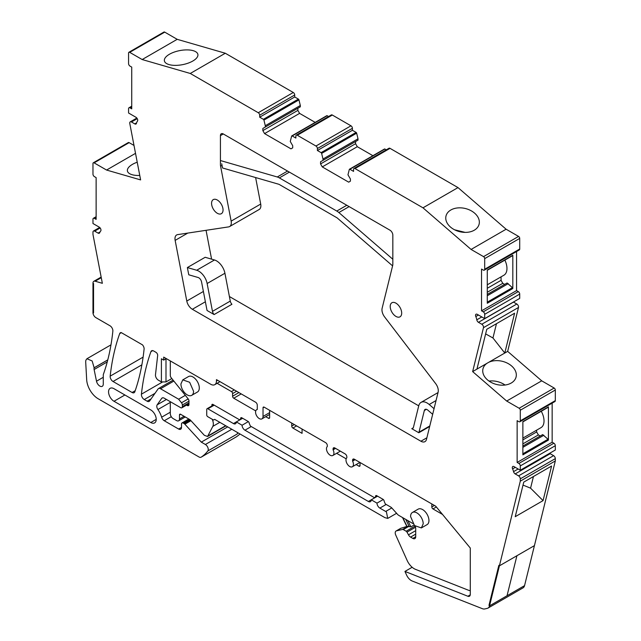 <?xml version="1.0" encoding="UTF-8"?>
<svg xmlns="http://www.w3.org/2000/svg" width="641" height="641" viewBox="0 0 641 641"><rect width="100%" height="100%" fill="white"/><g stroke="black" fill="none" stroke-linecap="round" stroke-linejoin="round"><path stroke-width="0.96" d="M412.155 567.261L404.944 571.427L406.586 575.057A8.117 4.687 -120 0 0 412.163 580.994L482.369 608.686A8.117 4.687 -120 0 0 484.764 608.95L487.256 608.373A8.117 4.687 -120 0 0 488.017 608.077L523.04 587.853A8.117 4.687 -120 0 0 524.554 585.642L489.532 605.865L488.971 605.376L498.842 565.362L499.403 565.843L534.426 545.627L555.314 460.943L555.314 458.627A2.436 1.41 -120 0 0 553.592 455.647L518.569 475.87L515.18 473.907A2.436 1.41 -120 0 1 513.553 471.632A10.961 6.33 -120 0 0 512.6 468.908A2.436 1.41 -120 0 1 512.8 466.488A2.436 1.41 -120 0 1 514.018 466.608L520.292 470.23L520.292 465.919A2.027 1.17 -120 0 0 518.857 463.435L517.135 462.441L517.135 420.672L518.857 421.674A2.027 1.17 -120 0 0 519.867 421.77A2.027 1.17 -120 0 0 520.292 420.841L520.292 410.232A1.627 0.937 -120 0 0 519.146 408.245L506.686 401.05L472.641 371.596L483.474 327.679A2.436 1.41 -120 0 0 481.8 324.242L478.474 322.319A2.436 1.41 -120 0 1 476.8 319.819A10.961 6.33 -120 0 0 475.814 316.542A2.436 1.41 -120 0 1 476.055 314.21A2.436 1.41 -120 0 1 477.273 314.338L484.692 318.617L484.692 314.314A2.027 1.17 -120 0 0 483.258 311.822L481.535 310.829L481.535 269.068L483.258 270.061A2.027 1.17 -120 0 0 484.275 270.157A2.027 1.17 -120 0 0 484.692 269.228L484.692 258.619A1.627 0.937 -120 0 0 483.546 256.632L471.087 249.445L422.988 207.82L355.002 168.567A2.027 1.17 -120 0 0 353.984 168.471A2.027 1.17 -120 0 0 353.568 169.4L353.568 171.387L349.874 169.256A0.809 0.473 -120 0 0 349.329 169.4L347.967 174.785L350.411 179.007L350.411 181.163L348.688 182.156L322.279 166.908L357.293 146.693L372.894 155.699M236.04 437.026A4.062 2.348 -120 0 0 236.104 436.994A4.062 2.348 -120 0 0 236.168 436.954A77.136 44.533 -120 0 0 239.958 433.957M134.009 145.451L129.137 142.639A1.627 0.937 -120 0 0 128.328 142.558L93.306 162.782A1.627 0.937 -120 0 0 92.969 163.519L92.969 174.128A2.027 1.17 -120 0 0 94.403 176.62L96.126 177.613L96.126 219.374L94.403 218.381A2.027 1.17 -120 0 0 93.386 218.285A2.027 1.17 -120 0 0 92.969 219.214L92.969 223.517L99.243 227.138A2.436 1.41 -120 0 1 100.765 229.085A2.436 1.41 -120 0 1 100.661 231.081A10.961 6.33 -120 0 0 99.708 232.699A2.436 1.41 -120 0 1 99.299 233.22A2.436 1.41 -120 0 1 98.081 233.1L94.692 231.145A2.436 1.41 -120 0 0 93.474 231.024A2.436 1.41 -120 0 0 92.969 232.138L92.969 234.446L102.352 283.306L95.148 281.223A4.062 2.348 -120 0 0 93.81 281.319A4.062 2.348 -120 0 0 92.969 283.178L93.546 283.514L93.546 312.96L92.969 312.632A4.062 2.348 -120 0 0 95.838 317.599L110.004 325.78A4.062 2.348 -120 0 1 112.872 330.748A4.062 2.348 -120 0 1 112.856 331.117A284.179 164.072 -120 0 1 104.235 371.892A8.117 4.687 -120 0 0 104.235 371.892A8.117 4.687 -120 0 1 104.203 371.988L103.425 374.224A4.07 2.348 -120 0 0 103.273 375.201L103.273 384.079A4.872 2.812 -120 0 1 102.264 386.315A4.872 2.812 -120 0 1 96.503 381.203L94.115 369.52A4.078 2.356 -120 0 1 94.107 367.838L107.768 359.946M164.737 32.13L129.714 52.354L142.174 59.541L177.196 39.325L164.737 32.13A1.627 0.937 -120 0 0 163.92 32.05L128.905 52.274A1.627 0.937 -120 0 0 128.569 53.011L128.569 63.619A2.027 1.17 -120 0 0 130.003 66.103L131.726 67.097L131.726 108.866L130.003 107.872A2.027 1.17 -120 0 0 128.985 107.768A2.027 1.17 -120 0 0 128.569 108.698L128.569 113.008L135.988 117.295A2.436 1.41 -120 0 1 137.494 119.194A2.436 1.41 -120 0 1 137.446 121.181A10.961 6.33 -120 0 0 136.461 123.328A2.436 1.41 -120 0 1 136.004 124.017A2.436 1.41 -120 0 1 134.786 123.897L131.461 121.974A2.436 1.41 -120 0 0 130.243 121.854A2.436 1.41 -120 0 0 129.786 123.481L140.619 179.905L106.574 170.049L135.523 153.343M177.196 39.325L225.295 53.243L293.282 92.496L258.259 112.72L190.273 73.467L225.295 53.243M298.954 99.876L263.932 120.091L265.294 125.724L300.317 105.509L298.954 99.876A0.809 0.473 -120 0 0 298.402 99.099L294.716 96.975L294.716 94.98A2.027 1.17 -120 0 0 293.282 92.496M300.317 105.509L300.317 106.831L262.85 128.464L297.873 108.241L297.873 110.396L299.595 113.377L315.188 122.383M328.569 116.518L327.198 115.725A0.809 0.473 -120 0 0 326.654 115.869M352.414 128.296L317.391 148.512L317.391 150.507L352.414 130.283L352.414 128.296A2.027 1.17 -120 0 0 350.98 125.812L332.318 115.035A2.027 1.17 -120 0 0 331.309 114.939L296.286 135.155A2.027 1.17 -120 0 0 295.862 136.084L295.862 138.071L292.176 135.948A0.809 0.473 -120 0 0 291.631 136.084L290.269 141.469L292.705 145.699L292.705 147.855L290.982 148.848L264.573 133.6L299.595 113.377M352.414 130.283L356.108 132.415L321.085 152.63L317.391 150.507M356.652 133.184L321.63 153.407L322.992 159.04L358.015 138.817L356.652 133.184A0.809 0.473 -120 0 0 356.108 132.415M358.015 138.817L358.015 140.147L320.556 161.772L355.571 141.557L355.571 143.712L357.293 146.693M386.267 149.826L384.896 149.041A0.809 0.473 -120 0 0 384.352 149.177M484.275 270.157L519.298 249.942A2.027 1.17 -120 0 0 519.715 249.012L519.715 238.404A1.627 0.937 -120 0 0 518.569 236.417L506.11 229.222L458.003 187.597L390.024 148.351A2.027 1.17 -120 0 0 389.007 148.247L353.984 168.471M481.535 310.829L516.558 290.613L516.558 251.52M516.558 290.613L518.281 291.607L483.258 311.822M484.692 318.617L519.715 298.402L519.715 294.091A2.027 1.17 -120 0 0 518.281 291.607M513.401 302.047A2.436 1.41 -120 0 0 513.497 302.103L516.822 304.018L481.8 324.242M519.867 421.77L554.89 401.554A2.027 1.17 -120 0 0 555.314 400.625L555.314 390.016A1.627 0.937 -120 0 0 554.169 388.029L541.709 380.834L507.664 351.372L518.497 307.456A2.436 1.41 -120 0 0 516.822 304.018M517.135 462.441L552.157 442.226L552.157 403.133M552.157 442.226L553.88 443.219L518.857 463.435M520.292 470.23L555.314 450.014L555.314 445.703A2.027 1.17 -120 0 0 553.88 443.219M549.658 453.275A2.436 1.41 -120 0 0 550.202 453.692L553.592 455.647M488.017 608.077A8.117 4.687 -120 0 0 489.532 605.865L520.292 481.159L555.314 460.943M543.063 500.621L515.22 516.702L523.753 482.112L551.597 466.031L543.063 500.621L530.572 488.17L523.016 485.085M107.784 359.873L94.123 367.758L92.168 360.979L86.936 358.736L85.846 360.258L85.686 361.853L86.679 379.744A16.241 9.375 -120 0 0 98.137 398.742L199.055 457.009A4.062 2.348 -120 0 0 201.082 457.209A4.062 2.348 -120 0 0 201.146 457.177A77.136 44.533 -120 0 0 207.836 450.96A4.062 2.348 -120 0 0 207.9 447.642A4.062 2.348 -120 0 0 205.392 444.493L201.298 442.13L184.872 424.198A2.436 1.41 -120 0 0 184.167 423.621L183.222 423.076A2.436 1.41 -120 0 0 182.004 422.956A2.436 1.41 -120 0 0 181.499 424.07L181.499 427.387L178.631 429.045A4.062 2.348 -120 0 0 180.658 429.246A4.062 2.348 -120 0 0 181.499 427.387M129.137 142.639L94.115 162.862A1.627 0.937 -120 0 0 93.306 162.782M94.115 162.862L106.574 170.049M137.222 162.205A17.051 7.171 -10.9 0 0 127.415 170.963A17.051 7.171 -10.9 0 0 132.11 174.705A17.051 7.171 -10.9 0 0 139.77 175.458M129.714 52.354A1.627 0.937 -120 0 0 128.905 52.274M142.174 59.541L190.273 73.467M169.08 64.597A17.051 7.171 -10.9 0 0 188.069 63.171A17.051 7.171 -10.9 0 0 197.885 54.421A17.051 7.171 -10.9 0 0 193.197 50.671A17.051 7.171 -10.9 0 0 174.208 52.097A17.051 7.171 -10.9 0 0 164.392 60.847A17.051 7.171 -10.9 0 0 169.08 64.597M263.932 120.091A0.809 0.473 -120 0 0 263.387 119.322L259.693 117.191L259.693 115.204A2.027 1.17 -120 0 0 258.259 112.72M259.693 117.191L294.716 96.975M265.294 125.724L265.294 127.054M262.85 128.464L262.85 130.62L297.873 110.396M262.85 130.62L264.573 133.6M317.391 148.512A2.027 1.17 -120 0 0 315.957 146.028L297.304 135.259A2.027 1.17 -120 0 0 296.286 135.155M321.63 153.407A0.809 0.473 -120 0 0 321.085 152.63M322.992 159.04L322.992 160.362M320.556 161.772L320.556 163.928L355.571 143.712M320.556 163.928L322.279 166.908M422.988 207.82L458.003 187.597M471.087 249.445L506.11 229.222M474.604 213.149A17.051 11.931 -166.1 0 1 479.107 224.19A17.051 11.931 -166.1 0 1 467.513 232.282A17.051 11.931 -166.1 0 1 450.495 227.066A17.051 11.931 -166.1 0 1 446 216.025A17.051 11.931 -166.1 0 1 457.594 207.932A17.051 11.931 -166.1 0 1 474.604 213.149M512.824 255.262L487.28 270.005L487.28 303.257L512.824 288.506L512.824 255.262A0.809 0.473 -120 0 1 512.656 255.631L487.28 270.286M488.642 362.349L504.788 353.031L514.611 313.217L486.767 329.298L476.944 369.112L488.642 362.349A17.051 11.931 -166.1 0 1 511.582 365.947A17.051 11.931 -166.1 0 1 516.077 376.996A17.051 11.931 -166.1 0 1 504.483 385.089A17.051 11.931 -166.1 0 1 487.472 379.873A17.051 11.931 -166.1 0 1 482.969 368.831A17.051 11.931 -166.1 0 1 487.056 363.271M496.479 323.689L492.953 337.975L504.788 353.031L507.664 351.372M472.641 371.596L476.944 369.112M506.686 401.05L541.709 380.834M548.023 407.267A0.809 0.473 -120 0 0 548.424 406.867L522.872 421.618L522.872 454.87L548.424 440.119A0.809 0.473 -120 0 0 548.023 439.261L542.679 434.598L522.872 446.032M548.424 406.867L548.424 440.119M520.292 481.159L520.292 478.851A2.436 1.41 -120 0 0 518.569 475.87M242.643 418.269L236.329 421.914A4.062 2.348 -120 0 1 235.487 423.773A4.062 2.348 -120 0 1 233.46 423.573L207.884 408.806A1.627 0.937 -120 0 0 207.067 408.726A1.627 0.937 -120 0 0 206.731 409.471L206.731 415.28A1.627 0.937 -120 0 0 207.796 416.714L213.533 420.023L214.687 419.366L384.921 517.648L387.741 518.409L386.435 512.007A4.126 2.388 -120 0 0 385.682 511.454L379.857 508.097A4.062 2.348 -120 0 1 376.988 503.129L383.278 499.499M152.718 350.619L150.939 351.645A4.062 2.348 -120 0 1 151.621 350.779A4.062 2.348 -120 0 1 153.648 350.98L155.947 352.31A2.436 1.41 -120 0 1 157.662 355.523L155.483 374.777A4.062 2.348 -120 0 0 158.327 380.145L161.404 381.916L165.995 381.916L171.828 378.551M150.939 351.645A284.179 164.072 -120 0 0 150.619 352.542A284.179 164.072 -120 0 0 141.413 394.183A4.062 2.348 -120 0 0 144.265 399.535L147.134 401.194A4.062 2.348 -120 0 0 149.169 401.394A4.062 2.348 -120 0 0 149.625 400.97L158.047 388.983A4.062 2.348 -120 0 1 158.503 388.558A4.062 2.348 -120 0 1 160.53 388.758L178.631 399.215L185.321 395.345M166.436 399.463L157.173 404.816L161.692 398.382A4.062 2.348 -120 0 1 162.149 397.957A4.062 2.348 -120 0 1 164.176 398.157L180.642 407.66A2.436 1.41 -120 0 0 181.86 407.78A2.436 1.41 -120 0 0 182.364 406.666L182.364 405A2.436 1.41 -120 0 0 181.499 402.78L178.631 399.215M237.547 432.563A4.062 2.348 -120 0 1 237.114 434.053A77.136 44.533 -120 0 0 238.011 432.835M134.818 391.819A284.179 164.072 -120 0 0 144.089 349.145A4.062 2.348 -120 0 0 144.113 348.784A4.062 2.348 -120 0 0 142.486 344.866L121.165 332.551A4.062 2.348 -120 0 0 120.388 332.743A4.062 2.348 -120 0 0 119.699 333.616A284.179 164.072 -120 0 0 119.378 334.506A284.179 164.072 -120 0 0 110.18 376.139A4.062 2.348 -120 0 0 113.032 381.491L132.102 392.5A4.062 2.348 -120 0 0 134.129 392.701A4.062 2.348 -120 0 0 134.818 391.819M178.631 429.045L164.272 420.752L171.291 416.698M170.306 412.195L161.628 417.203A4.062 2.348 -120 0 0 164.272 420.752M161.628 417.203A16.642 9.607 -120 0 0 157.918 409.535A4.062 2.348 -120 0 1 157.173 404.816M161.404 381.916L161.404 358.768L163.703 360.098L163.703 357.109L210.721 384.263A8.117 4.687 -120 0 0 214.783 384.664A8.117 4.687 -120 0 0 216.466 380.946L216.466 379.616L255.559 402.195A2.436 1.41 -120 0 1 257.281 405.176L257.281 409.503A5.28 3.045 -120 0 0 256.656 409.719A5.28 3.045 -120 0 0 256.384 415.312A5.28 3.045 -120 0 0 261.304 419.086A5.28 3.045 -120 0 0 261.929 418.861A5.28 3.045 -120 0 0 263.026 416.45L263.026 407.828L264.172 407.163A1.627 0.937 -120 0 0 263.363 407.083A1.627 0.937 -120 0 0 263.026 407.828M340.355 451.152L332.839 455.487A5.28 3.045 -120 0 1 327.687 452.65A5.28 3.045 -120 0 1 327.327 446.505L327.327 445.615A2.436 1.41 -120 0 0 325.604 442.635L264.172 407.163M332.839 455.487A5.28 3.045 -120 0 0 333.072 455.326A5.28 3.045 -120 0 0 333.072 449.822L333.072 448.932L334.794 447.939A2.436 1.41 -120 0 0 333.576 447.811A2.436 1.41 -120 0 0 333.072 448.932M359.873 462.417L352.358 466.76A5.28 3.045 -120 0 1 347.206 463.924A5.28 3.045 -120 0 1 346.845 457.778L346.845 456.889A2.436 1.41 -120 0 0 345.122 453.9L334.794 447.939M352.358 466.76A5.28 3.045 -120 0 0 352.59 466.6A5.28 3.045 -120 0 0 352.59 461.095L352.59 460.198L354.313 459.204A2.436 1.41 -120 0 0 353.095 459.084A2.436 1.41 -120 0 0 352.59 460.198M404.944 571.427L467.866 596.25A4.062 2.348 -120 0 0 469.444 596.234A4.062 2.348 -120 0 0 470.286 594.375L470.286 548.039L435.712 506.198L354.313 459.204M156.228 419.366L150.787 422.515A7.7 4.447 -120 0 0 154.633 422.892A7.7 4.447 -120 0 0 155.811 416.722A7.7 4.447 -120 0 0 150.787 409.936L114.002 388.702A7.7 4.447 -120 0 0 110.148 388.318A7.7 4.447 -120 0 0 108.97 394.495A7.7 4.447 -120 0 0 114.002 401.274L124.891 394.992M150.787 422.515L114.002 401.274M255.615 177.557L260.703 204.054A8.117 4.687 -120 0 1 259.196 209.479L229.63 226.545A8.117 4.687 -120 0 1 228.637 226.89L177.645 234.622A8.117 4.687 -120 0 0 176.652 234.967A8.117 4.687 -120 0 0 175.145 240.383L187.789 233.084M229.63 226.545A8.117 4.687 -120 0 0 231.137 221.129L220.592 166.211L222.034 165.386M220.424 135.62L223.292 133.961A4.062 2.348 -120 0 0 221.265 133.761A4.062 2.348 -120 0 0 220.424 135.62L220.424 164.513A8.117 4.687 -120 0 0 220.592 166.211M223.292 133.961L389.968 230.191A4.062 2.348 -120 0 1 392.837 235.159L392.837 264.052A8.117 4.687 -120 0 1 392.669 265.558L382.124 308.297A8.117 4.687 -120 0 0 384.624 316.95L435.616 383.558A8.117 4.687 -120 0 1 438.115 392.212L426.473 439.422A8.117 4.687 -120 0 1 424.959 441.633A8.117 4.687 -120 0 1 420.905 441.232L192.356 309.283L205.368 301.775M203.389 291.463L186.787 301.046A8.117 4.687 -120 0 0 192.356 309.283M186.787 301.046L175.145 240.383M400.986 309.523A8.117 4.687 -120 0 0 391.891 302.76A8.117 4.687 -120 0 0 390.914 310.06A8.117 4.687 -120 0 0 400.008 316.822A8.117 4.687 -120 0 0 400.986 309.523M222.347 206.386A8.117 4.687 -120 0 0 213.253 199.623A8.117 4.687 -120 0 0 212.275 206.923A8.117 4.687 -120 0 0 221.369 213.685A8.117 4.687 -120 0 0 222.347 206.386M533.448 476.511L530.572 488.17M454.549 229.774L465.142 232.387M512.824 288.506A0.809 0.473 -120 0 0 512.431 287.649L507.087 282.985L487.28 294.419M487.28 284.804L503.938 275.189A14.615 8.437 -120 0 0 504.884 260.118M501.062 276.848L501.062 280.333L502.784 283.322L504.643 284.396M489.003 381.066A17.051 11.931 -166.1 0 1 505.052 385.025M485.63 333.897L492.953 337.975M536.653 430.151L536.653 431.946L538.376 434.927L540.243 436.008M522.872 438.107L540.996 427.643A14.615 8.437 -120 0 0 541.276 411.266M233.46 423.573L236.329 421.914L242.074 425.231A4.062 2.348 -120 0 0 244.942 430.199L368.375 501.47A4.062 2.348 -120 0 0 370.41 501.671A4.062 2.348 -120 0 0 371.251 499.812L376.988 503.129M165.995 381.916L165.995 358.768L163.703 360.098M201.298 442.13L227.707 426.882M335.564 448.38L333.072 449.822M355.082 459.653L352.59 461.095M229.398 296.527L418.733 405.841M211.586 259.14L206.057 230.311M487.28 288.29L501.062 280.333M487.28 292.264L502.784 283.322M487.28 295.749L508.233 283.651M522.872 447.362L543.832 435.263M522.872 443.876L538.376 434.927M522.872 439.902L536.653 431.946M410.577 516.55L414.479 525.54L421.353 527.928L423.204 523.841A8.934 5.16 -120 0 0 419.31 514.851A8.934 5.16 -120 0 0 412.427 512.463A8.934 5.16 -120 0 0 410.577 516.55M242.074 425.231L248.355 421.602M377.565 496.166L368.375 501.47M180.922 383.959A8.934 5.16 -120 0 0 184.824 392.949A8.934 5.16 -120 0 0 191.707 395.345A8.934 5.16 -120 0 0 193.558 391.258L189.656 382.268L182.773 379.873L180.922 383.959M92.969 312.632L93.546 312.96L93.546 283.514L92.969 283.178L92.969 312.632M534.426 545.627L524.554 585.642L507.039 595.753L516.91 555.731L534.426 545.627M489.532 605.865L488.971 605.376L498.842 565.362L499.403 565.843L516.91 555.731L507.039 595.753L489.532 605.865M392.837 259.252L338.857 212.54A12.179 7.035 -120 0 0 336.773 211.049L279.356 177.902A12.179 7.035 -120 0 0 277.273 176.988L221.137 160.747M392.588 265.871L337.462 218.172A4.062 2.348 -120 0 0 336.773 217.676L279.356 184.528A4.062 2.348 -120 0 0 278.667 184.223L222.531 167.974L221.722 163.759M432.667 414.318L427.811 410.128A4.062 2.348 -120 0 0 425.087 409.423A4.062 2.348 -120 0 0 424.334 410.528L418.99 432.202A12.179 7.035 -120 0 1 418.829 432.747L411.77 428.669A4.062 2.348 -120 0 0 412.66 428.484A4.062 2.348 -120 0 0 413.421 427.379L418.765 405.713A12.179 7.035 -120 0 1 421.033 402.396A12.179 7.035 -120 0 1 429.206 404.495L434.053 408.694M429.662 426.489L418.829 432.747M413.269 427.803L411.77 428.669M188.766 274.789L187.372 267.553L205.176 257.281L214.487 259.982L196.691 270.254A12.179 7.035 -120 0 1 207.131 283.522L212.475 311.366A4.062 2.348 -120 0 0 214.118 314.555L207.059 310.484A12.179 7.035 -120 0 1 206.907 309.755L201.554 281.912A4.062 2.348 -120 0 0 198.077 277.489L188.766 274.789M214.118 314.555L231.922 304.283A4.062 2.348 -120 0 1 230.271 301.094L224.927 273.25A12.179 7.035 -120 0 0 214.487 259.982M187.372 267.553L196.691 270.254M360.05 465.502L358.904 466.167A1.627 0.937 -120 0 0 359.713 466.247A1.627 0.937 -120 0 0 360.05 465.502L360.05 462.522M358.904 466.167L356.148 464.573M346.164 458.812L336.621 453.299M302.127 429.077A8.117 4.687 -120 0 0 302.063 430.039L302.063 433.348L292.881 428.044L296.615 425.896M291.735 423.076L291.735 426.057A1.627 0.937 -120 0 0 292.881 428.044M265.719 416.674L268.483 418.269A1.627 0.937 -120 0 0 269.292 418.349A1.627 0.937 -120 0 0 269.629 417.603L269.629 410.312M217.123 383.31L231.449 391.587A1.627 0.937 -120 0 1 232.595 393.574L232.595 396.226A1.627 0.937 -120 0 0 233.749 398.213L255.743 410.913M186.515 405.088L187.244 405.505A2.436 1.41 -120 0 0 188.462 405.625A2.436 1.41 -120 0 0 188.967 404.511L188.967 401.018A2.476 1.434 -120 0 0 188.101 398.798L171.163 377.733A2.476 1.434 -120 0 1 170.306 375.514L170.306 360.923M185.273 416.971L178.647 420.792A4.062 2.348 -120 0 1 176.62 420.592L173.174 418.605A4.062 2.348 -120 0 1 170.306 413.629L170.306 401.699M178.647 420.792A4.062 2.348 -120 0 0 179.488 418.934L179.488 414.951L180.642 414.294A1.627 0.937 -120 0 0 179.825 414.214A1.627 0.937 -120 0 0 179.488 414.951M212.187 419.246A8.245 4.759 -120 0 1 212.828 426.369L207.548 436.481L204.351 435.319L190.633 420.344A4.07 2.348 -120 0 0 189.464 419.39L180.642 414.294M412.884 523.521A4.062 2.348 -120 0 0 412.844 523.497L398.75 515.356A4.07 2.356 -120 0 1 397.54 514.346L391.915 508.081A4.07 2.356 -120 0 0 390.706 507.063L385.313 503.954L384.167 501.302A1.627 0.937 -120 0 0 383.022 499.315L376.7 495.669A1.627 0.937 -120 0 0 375.89 495.589A1.627 0.937 -120 0 0 375.554 496.326L375.554 496.991L374.408 497.656L250.391 426.057L249.245 423.405A1.627 0.937 -120 0 0 248.099 421.417L241.785 417.772A1.627 0.937 -120 0 0 240.968 417.692A1.627 0.937 -120 0 0 240.631 418.437L240.631 419.102L239.486 419.759L212.964 404.447A1.627 0.937 -120 0 0 212.147 404.367A1.627 0.937 -120 0 0 211.899 404.655L211.899 405.937M406.835 526.461L401.042 528.216A4.062 2.348 -120 0 0 400.657 528.36L396.066 531.012A4.062 2.348 -120 0 1 396.45 530.868L402.628 529.434A1.635 0.945 -120 0 1 403.285 529.578L406.154 531.237A1.643 0.945 -120 0 1 406.995 532.142L408.469 534.826A4.11 2.372 -120 0 0 410.577 537.102L412.844 538.408A4.062 2.348 -120 0 0 414.871 538.608A4.062 2.348 -120 0 0 415.713 536.749L415.713 528.464A4.062 2.348 -120 0 0 415.176 526.221M396.066 531.012A4.062 2.348 -120 0 0 395.745 535.075L407.107 560.378A12.179 7.035 -120 0 0 415.512 569.352L468.186 590.129A12.179 7.035 -120 0 0 470.286 590.633M442.41 514.378L432.963 508.922L436.345 506.975M434.406 505.445L431.818 506.935A1.627 0.937 -120 0 0 432.963 508.922M431.818 506.935L431.818 503.954M191.707 395.345L197.444 392.028A8.934 5.16 -120 0 0 199.295 387.941A8.934 5.16 -120 0 0 195.401 378.951A8.934 5.16 -120 0 0 188.518 376.555L182.773 379.873M421.353 527.928L427.098 524.618A8.934 5.16 -120 0 0 428.949 520.524A8.934 5.16 -120 0 0 425.047 511.542A8.934 5.16 -120 0 0 418.164 509.146L412.427 512.463M211.899 404.655L212.524 404.295M240.631 419.102L242.354 418.1M377.277 495.998L375.554 496.991M414.038 525.051L410.881 526.87L408.742 526.429A1.635 0.945 -120 0 0 408.085 526.285L402.628 529.434M402.796 517.696L407.059 526.525L408.085 526.285M107.239 361.941L94.115 369.52M103.273 377.293L96.503 381.203M101.27 277.681L95.148 281.223M100.164 227.98L94.692 231.145M100.028 231.97L98.081 233.1M96.126 217.387L94.403 218.381M137.238 118.641L131.461 121.974M136.589 122.856L134.786 123.897M131.726 106.879L130.003 107.872M294.716 94.98L259.693 115.204M298.402 99.099L263.387 119.322M327.198 115.725L292.176 135.948M332.318 115.035L297.304 135.259M350.98 125.812L315.957 146.028M384.896 149.041L349.874 169.256M390.024 148.351L355.002 168.567M518.569 236.417L483.546 256.632M519.715 238.404L484.692 258.619M519.715 249.012L484.692 269.228M519.715 294.091L484.692 314.314M478.45 315.019L475.814 316.542M481.784 316.942L476.8 319.819M513.497 302.103L478.474 322.319M518.497 307.456L483.474 327.679M554.169 388.029L519.146 408.245M555.314 390.016L520.292 410.232M555.314 400.625L520.292 420.841M555.314 445.703L520.292 465.919M515.3 467.353L512.6 468.908M518.136 468.988L513.553 471.632M550.202 453.692L515.18 473.907M555.314 458.627L520.292 478.851M162.654 381.916L141.413 394.183M154.978 393.35L144.265 399.535M151.06 398.926L147.134 401.194M173.847 381.075L160.53 388.758M188.19 398.918L181.499 402.78M188.967 401.186L182.364 405M188.967 402.852L182.364 406.666M237.114 434.053L207.836 450.96M236.168 436.954L201.146 457.177M121.349 332.663L119.699 333.616M143.111 357.125L110.18 376.139M141.869 364.841L113.032 381.491M135.203 390.706L132.102 392.5M512.431 287.649L487.28 302.167M548.023 439.261L522.872 453.78M470.246 594.872L467.866 596.25M231.802 429.246L205.392 444.493M184.872 424.198L190.946 420.688M190.345 420.055L184.167 423.621M183.222 423.076L189.536 419.43M170.306 402.388L157.918 409.535M161.692 398.382L162.742 397.773M217.611 380.281L216.466 380.946M269.629 412.636L263.026 416.45M260.703 204.054L231.137 221.129M426.874 437.787L420.905 441.232M214.198 405.16L207.884 408.806M251.256 426.553L244.942 430.199M386.178 504.451L379.857 508.097M385.682 511.454L391.787 507.936M346.789 205.264L336.773 211.049M349.129 206.61L338.857 212.54M289.379 172.117L279.356 177.902M287.545 171.059L277.273 176.988M429.791 425.961L418.99 432.202M426.425 409.319L424.334 410.528M436.064 400.529L429.206 404.495M230.271 301.094L212.475 311.366M224.927 273.25L207.131 283.522M294.315 424.566L291.735 426.057M269.629 417.603L268.483 418.269M233.749 398.213L241.208 393.903M238.909 392.58L232.595 396.226M232.595 393.574L236.617 391.25M234.318 389.928L231.449 391.587M188.967 404.511L187.244 405.505M184.079 416.281L179.488 418.934M208.141 435.832L225.672 425.704M212.828 426.369L219.823 422.331M240.631 418.437L241.785 417.772M375.554 496.326L376.7 495.669M415.713 536.749L412.844 538.408M410.577 537.102L415.713 534.137M415.713 530.652L408.469 534.826M406.995 532.142L415.536 527.214M415.048 526.101L406.154 531.237M403.285 529.578L408.742 526.429M396.45 530.868L401.042 528.216M405.769 519.41L409.327 526.766M407.868 520.62L410.881 526.87M110.973 344.858L86.936 358.736M101.158 277.08L93.81 281.319M99.667 227.451L93.474 231.024M96.126 216.698L93.386 218.285M136.837 118.048L130.243 121.854M131.726 106.19L128.985 107.768M326.79 115.684L291.767 135.908M384.496 149L349.473 169.216M173.094 380.137L158.503 388.558M236.104 436.994L201.082 457.209M548.255 407.243L522.872 421.898M396.595 513.297L387.741 518.409M188.967 403.678L181.86 407.78M188.823 419.022L182.004 422.956M219.991 381.659L214.783 384.664M257.281 409.359L256.656 409.719M269.629 414.423L261.929 418.861M213.717 404.888L207.067 408.726M438.027 392.58L421.033 402.396M207.548 436.481L225.944 425.864M402.516 517.535L406.867 526.533"/></g></svg>
